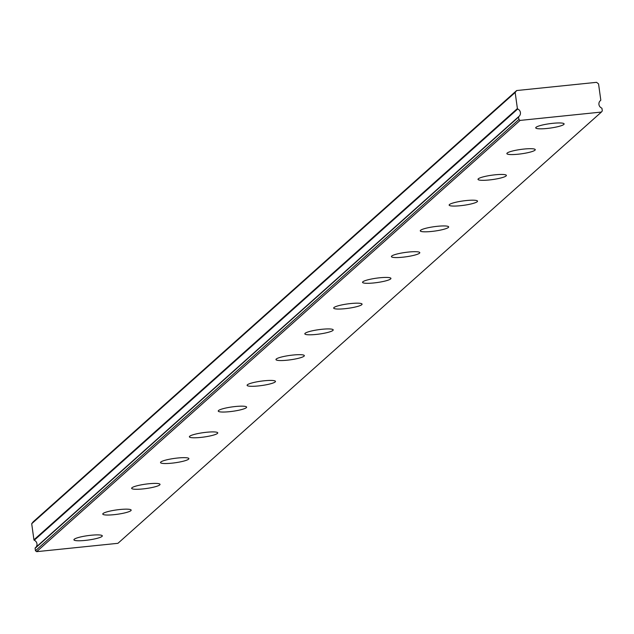 <?xml version="1.0" encoding="UTF-8"?>
<svg xmlns="http://www.w3.org/2000/svg" width="634" height="634" viewBox="0 0 634 634"><rect width="100%" height="100%" fill="white"/><g stroke="black" fill="none" stroke-linecap="round" stroke-linejoin="round"><path stroke-width="0.95" d="M601.404 112.059L117.94 543.314L36.637 551.667L35.449 550.724L35.108 548.315L518.572 117.06L518.905 119.469L520.094 120.412L601.404 112.059L602.3 110.895L601.967 108.485A0.539 0.515 -131.7 0 0 601.642 108.057A4.478 4.311 -131.7 0 1 600.588 100.465L600.62 100.441A0.539 0.515 -131.7 0 1 600.588 100.465M74.21 539.265A14.328 2.211 172.1 0 0 73.916 539.803A14.328 2.211 172.1 0 0 86.81 540.231A14.328 2.211 172.1 0 0 102.011 536.412A14.328 2.211 172.1 0 0 102.304 535.865A14.328 2.211 172.1 0 0 89.41 535.437A14.328 2.211 172.1 0 0 74.21 539.265M536.023 127.315A14.328 2.211 172.1 0 0 535.73 127.862A14.328 2.211 172.1 0 0 548.624 128.29A14.328 2.211 172.1 0 0 563.824 124.462A14.328 2.211 172.1 0 0 564.117 123.923A14.328 2.211 172.1 0 0 551.223 123.495A14.328 2.211 172.1 0 0 536.023 127.315M507.16 153.063A14.328 2.211 172.1 0 0 506.867 153.602A14.328 2.211 172.1 0 0 519.761 154.03A14.328 2.211 172.1 0 0 534.961 150.21A14.328 2.211 172.1 0 0 535.255 149.664A14.328 2.211 172.1 0 0 522.361 149.236A14.328 2.211 172.1 0 0 507.16 153.063M478.298 178.812A14.328 2.211 172.1 0 0 478.004 179.351A14.328 2.211 172.1 0 0 490.898 179.779A14.328 2.211 172.1 0 0 506.098 175.951A14.328 2.211 172.1 0 0 506.392 175.412A14.328 2.211 172.1 0 0 493.498 174.984A14.328 2.211 172.1 0 0 478.298 178.812M449.435 204.56A14.328 2.211 172.1 0 0 449.141 205.099A14.328 2.211 172.1 0 0 462.035 205.527A14.328 2.211 172.1 0 0 477.236 201.699A14.328 2.211 172.1 0 0 477.529 201.16A14.328 2.211 172.1 0 0 464.635 200.732A14.328 2.211 172.1 0 0 449.435 204.56M420.572 230.308A14.328 2.211 172.1 0 0 420.279 230.847A14.328 2.211 172.1 0 0 433.173 231.275A14.328 2.211 172.1 0 0 448.373 227.447A14.328 2.211 172.1 0 0 448.666 226.909A14.328 2.211 172.1 0 0 435.772 226.481A14.328 2.211 172.1 0 0 420.572 230.308M391.709 256.049A14.328 2.211 172.1 0 0 391.416 256.596A14.328 2.211 172.1 0 0 404.31 257.024A14.328 2.211 172.1 0 0 419.51 253.196A14.328 2.211 172.1 0 0 419.803 252.657A14.328 2.211 172.1 0 0 406.909 252.229A14.328 2.211 172.1 0 0 391.709 256.049M362.846 281.797A14.328 2.211 172.1 0 0 362.553 282.336A14.328 2.211 172.1 0 0 375.447 282.764A14.328 2.211 172.1 0 0 390.647 278.944A14.328 2.211 172.1 0 0 390.94 278.397A14.328 2.211 172.1 0 0 378.046 277.969A14.328 2.211 172.1 0 0 362.846 281.797M333.983 307.545A14.328 2.211 172.1 0 0 333.69 308.084A14.328 2.211 172.1 0 0 346.584 308.512A14.328 2.211 172.1 0 0 361.784 304.685A14.328 2.211 172.1 0 0 362.077 304.146A14.328 2.211 172.1 0 0 349.183 303.718A14.328 2.211 172.1 0 0 333.983 307.545M305.12 333.294A14.328 2.211 172.1 0 0 304.827 333.833A14.328 2.211 172.1 0 0 317.721 334.261A14.328 2.211 172.1 0 0 332.921 330.433A14.328 2.211 172.1 0 0 333.215 329.894A14.328 2.211 172.1 0 0 320.321 329.466A14.328 2.211 172.1 0 0 305.12 333.294M276.258 359.034A14.328 2.211 172.1 0 0 275.964 359.581A14.328 2.211 172.1 0 0 288.858 360.009A14.328 2.211 172.1 0 0 304.051 356.181A14.328 2.211 172.1 0 0 304.344 355.642A14.328 2.211 172.1 0 0 291.458 355.214A14.328 2.211 172.1 0 0 276.258 359.034M247.395 384.783A14.328 2.211 172.1 0 0 247.102 385.329A14.328 2.211 172.1 0 0 259.995 385.757A14.328 2.211 172.1 0 0 275.188 381.93A14.328 2.211 172.1 0 0 275.481 381.391A14.328 2.211 172.1 0 0 262.595 380.963A14.328 2.211 172.1 0 0 247.395 384.783M218.532 410.531A14.328 2.211 172.1 0 0 218.239 411.07A14.328 2.211 172.1 0 0 231.133 411.498A14.328 2.211 172.1 0 0 246.325 407.678A14.328 2.211 172.1 0 0 246.618 407.131A14.328 2.211 172.1 0 0 233.732 406.703A14.328 2.211 172.1 0 0 218.532 410.531M189.669 436.279A14.328 2.211 172.1 0 0 189.376 436.818A14.328 2.211 172.1 0 0 202.262 437.246A14.328 2.211 172.1 0 0 217.462 433.418A14.328 2.211 172.1 0 0 217.755 432.879A14.328 2.211 172.1 0 0 204.861 432.451A14.328 2.211 172.1 0 0 189.669 436.279M160.806 462.027A14.328 2.211 172.1 0 0 160.513 462.566A14.328 2.211 172.1 0 0 173.399 462.994A14.328 2.211 172.1 0 0 188.599 459.167A14.328 2.211 172.1 0 0 188.892 458.628A14.328 2.211 172.1 0 0 175.998 458.2A14.328 2.211 172.1 0 0 160.806 462.027M131.943 487.768A14.328 2.211 172.1 0 0 131.65 488.315A14.328 2.211 172.1 0 0 144.536 488.743A14.328 2.211 172.1 0 0 159.736 484.915A14.328 2.211 172.1 0 0 160.03 484.376A14.328 2.211 172.1 0 0 147.136 483.948A14.328 2.211 172.1 0 0 131.943 487.768M103.073 513.516A14.328 2.211 172.1 0 0 102.779 514.063A14.328 2.211 172.1 0 0 115.673 514.491A14.328 2.211 172.1 0 0 130.873 510.663A14.328 2.211 172.1 0 0 131.167 510.124A14.328 2.211 172.1 0 0 118.273 509.696A14.328 2.211 172.1 0 0 103.073 513.516M600.62 100.441A0.539 0.515 -131.7 0 0 600.786 99.99L598.551 83.902L596.57 82.333L516.655 90.543L33.198 521.798L31.7 523.732L33.935 539.811A0.539 0.515 48.3 0 0 34.252 540.239A4.478 4.311 -131.7 0 1 35.869 547.332M518.707 116.632L35.306 547.831A0.539 0.515 48.3 0 0 35.108 548.315M516.655 90.543L515.165 92.477L31.7 523.732M515.165 92.477L517.392 108.557L33.935 539.811M34.252 540.239L517.716 108.985A0.539 0.515 -131.7 0 1 517.392 108.557M517.716 108.985A4.478 4.311 -131.7 0 1 518.77 116.577A0.539 0.515 -131.7 0 0 518.572 117.06M36.637 551.667L520.094 120.412M35.449 550.724L518.905 119.469M35.274 547.863L518.739 116.601"/></g></svg>
